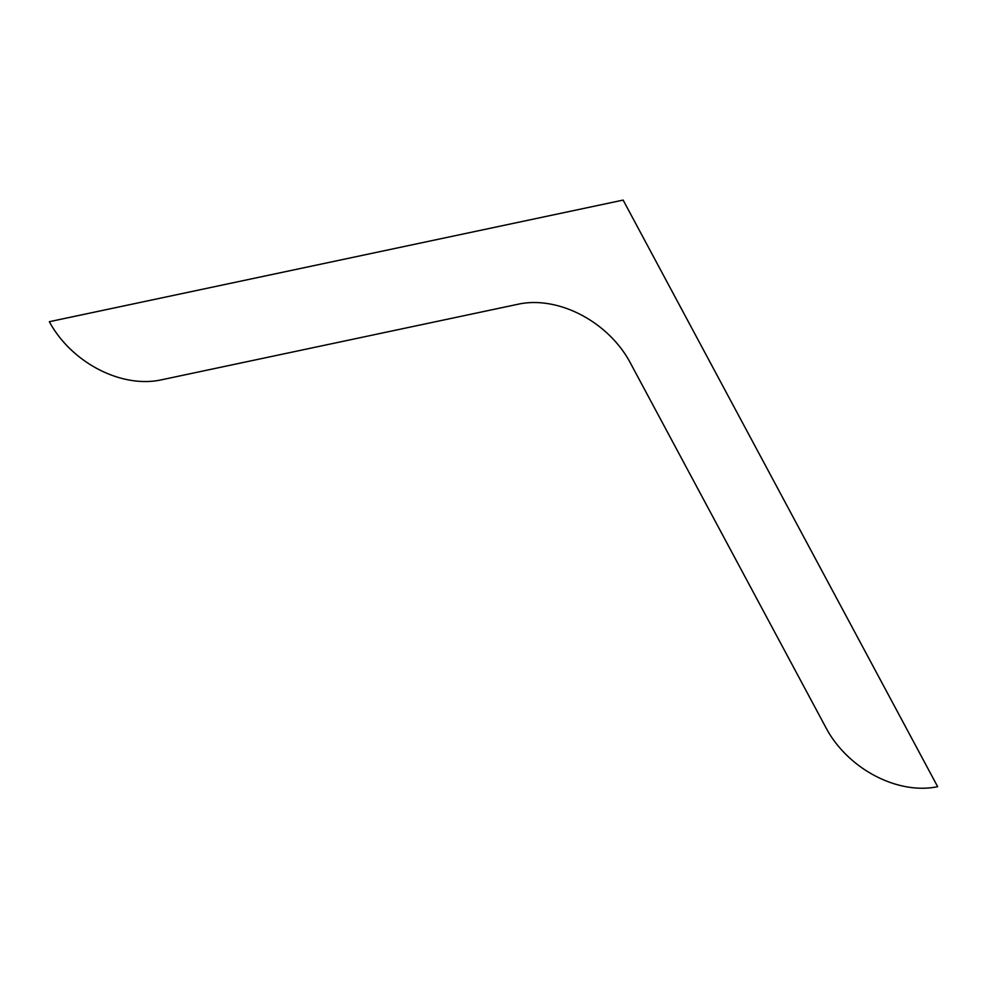 <?xml version="1.0" encoding="UTF-8"?>
<svg xmlns="http://www.w3.org/2000/svg" width="987" height="987" viewBox="0 0 987 987"><rect width="100%" height="100%" fill="white"/><g stroke="black" fill="none" stroke-linecap="round" stroke-linejoin="round"><path stroke-width="1.48" d="M623.13 200.09L49.35 321.7A89.792 65.561 -143.4 0 0 160.684 379.983L518.718 304.095A89.792 65.561 36.6 0 1 630.051 362.365L826.316 728.394A89.792 65.561 -143.4 0 0 937.65 786.676L623.13 200.09"/></g></svg>
